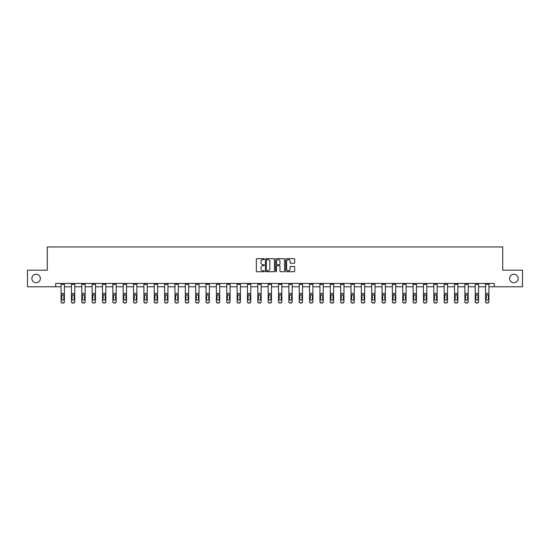 <?xml version="1.0" encoding="UTF-8"?>
<svg xmlns="http://www.w3.org/2000/svg" width="550" height="550" viewBox="0 0 550 550"><rect width="100%" height="100%" fill="white"/><g stroke="black" fill="none" stroke-linecap="round" stroke-linejoin="round"><path stroke-width="0.82" d="M264.378 259.146A0.454 0.454 0 0 0 263.924 258.686L257.001 258.686A0.653 0.653 0 0 0 256.348 259.339L256.348 271.067A0.653 0.653 0 0 0 257.001 271.721L263.924 271.721A0.454 0.454 0 0 0 264.378 271.26A0.454 0.454 0 0 0 263.924 270.806L263.031 270.806A2.083 2.083 0 0 1 260.947 268.723L260.947 267.747A2.083 2.083 0 0 1 263.031 265.657L263.924 265.657A0.454 0.454 0 0 0 264.378 265.203A0.454 0.454 0 0 0 263.924 264.749L263.031 264.749A2.083 2.083 0 0 1 260.947 262.659L260.947 261.683A2.083 2.083 0 0 1 263.031 259.6L263.924 259.6A0.454 0.454 0 0 0 264.378 259.146M509.623 278.479A4.249 4.249 0 0 0 513.872 282.728A4.249 4.249 0 0 0 518.121 278.479A4.249 4.249 0 0 0 513.872 274.23A4.249 4.249 0 0 0 509.623 278.479M31.879 278.479A4.249 4.249 0 0 0 36.128 282.728A4.249 4.249 0 0 0 40.377 278.479A4.249 4.249 0 0 0 36.128 274.23A4.249 4.249 0 0 0 31.879 278.479M294.037 263.285A0.653 0.653 0 0 0 294.69 262.632L294.69 259.339A0.653 0.653 0 0 0 294.037 258.686L286.351 258.686A0.653 0.653 0 0 0 285.697 259.339L285.697 271.067A0.653 0.653 0 0 0 286.351 271.721L294.037 271.721A0.653 0.653 0 0 0 294.69 271.067L294.69 267.094A0.653 0.653 0 0 0 294.037 266.441L290.751 266.441A0.653 0.653 0 0 0 290.097 267.094L290.097 269.067A1.739 1.739 0 0 1 288.358 270.806A1.739 1.739 0 0 1 286.612 269.067L286.612 261.346A1.739 1.739 0 0 1 288.358 259.6A1.739 1.739 0 0 1 290.097 261.346L290.097 262.632A0.653 0.653 0 0 0 290.751 263.285L294.037 263.285M55.708 286.777L27.5 286.777L27.5 270.181L47.279 270.181L47.279 246.95L502.721 246.95L502.721 270.181L522.5 270.181L522.5 286.777L494.292 286.777L494.292 283.456L55.708 283.456L55.708 286.777L61.084 286.777M274.429 259.339A0.653 0.653 0 0 0 273.776 258.686L266.09 258.686A0.653 0.653 0 0 0 265.437 259.339L265.437 271.067A0.653 0.653 0 0 0 266.09 271.721L273.776 271.721A0.653 0.653 0 0 0 274.429 271.067L274.429 259.339M276.224 258.686L283.91 258.686A0.653 0.653 0 0 1 284.563 259.339L284.563 271.067A0.653 0.653 0 0 1 283.91 271.721L280.617 271.721A0.653 0.653 0 0 1 279.971 271.067L279.971 266.31A0.653 0.653 0 0 0 279.317 265.657L277.131 265.657A0.653 0.653 0 0 0 276.485 266.31L276.485 271.26A0.454 0.454 0 0 1 276.024 271.721A0.454 0.454 0 0 1 275.571 271.26L275.571 259.339A0.653 0.653 0 0 1 276.224 258.686M64.405 286.777L71.438 286.777M74.759 286.777L81.792 286.777M85.112 286.777L92.146 286.777M95.466 286.777L102.499 286.777M105.82 286.777L112.853 286.777M116.174 286.777L123.207 286.777M126.527 286.777L133.561 286.777M136.881 286.777L143.914 286.777M147.235 286.777L154.268 286.777M157.589 286.777L164.622 286.777M167.942 286.777L174.976 286.777M178.296 286.777L185.329 286.777M188.65 286.777L195.683 286.777M199.004 286.777L206.037 286.777M209.357 286.777L216.391 286.777M219.711 286.777L226.744 286.777M230.065 286.777L237.105 286.777M240.419 286.777L247.459 286.777M250.772 286.777L257.812 286.777M261.126 286.777L268.166 286.777M271.48 286.777L278.52 286.777M281.834 286.777L288.874 286.777M292.188 286.777L299.228 286.777M302.541 286.777L309.581 286.777M312.895 286.777L319.935 286.777M323.256 286.777L330.289 286.777M333.609 286.777L340.643 286.777M343.963 286.777L350.996 286.777M354.317 286.777L361.35 286.777M364.671 286.777L371.704 286.777M375.024 286.777L382.058 286.777M385.378 286.777L392.411 286.777M395.732 286.777L402.765 286.777M406.086 286.777L413.119 286.777M416.439 286.777L423.473 286.777M426.793 286.777L433.826 286.777M437.147 286.777L444.18 286.777M447.501 286.777L454.534 286.777M457.854 286.777L464.888 286.777M468.208 286.777L475.241 286.777M478.562 286.777L485.595 286.777M488.916 286.777L494.292 286.777M266.805 259.6A0.454 0.454 0 0 0 266.351 260.054L266.351 270.353A0.454 0.454 0 0 0 266.805 270.806L267.754 270.806A2.083 2.083 0 0 0 269.837 268.723L269.837 261.683A2.083 2.083 0 0 0 267.754 259.6L266.805 259.6M279.971 261.374A1.739 1.739 0 0 0 278.224 259.634A1.739 1.739 0 0 0 276.485 261.374L276.485 264.096A0.653 0.653 0 0 0 277.131 264.749L279.317 264.749A0.653 0.653 0 0 0 279.971 264.096L279.971 261.374M61.084 295.377L61.084 301.73A1.327 1.32 180 0 0 62.411 303.05L63.078 302.844A1.327 1.32 -0 0 0 64.405 301.524L64.405 301.73A1.327 1.32 180 0 1 63.078 303.05M63.807 299.152L63.807 295.659L63.807 299.152A1.059 1.052 180 0 1 62.741 300.204A1.059 1.052 180 0 0 63.807 299.152M61.682 299.358L61.682 299.152A1.059 1.052 180 0 0 62.741 300.204M61.682 299.152L61.799 295.171L62.741 294.587L63.69 295.171L62.741 294.587L61.682 295.577M61.084 301.524A1.327 1.32 -0 0 0 62.411 302.844L62.411 303.05A1.327 1.32 180 0 1 61.084 301.73L61.084 283.47L64.405 283.47L64.405 301.524M62.411 302.844L63.078 302.844M64.405 295.171L63.69 295.171L63.807 295.659M71.438 295.377L71.438 301.73A1.327 1.32 180 0 0 72.765 303.05L73.432 302.844A1.327 1.32 -0 0 0 74.759 301.524L74.759 301.73A1.327 1.32 180 0 1 73.432 303.05M74.161 299.152L74.161 295.659L74.161 299.152A1.059 1.052 180 0 1 73.095 300.204A1.059 1.052 180 0 0 74.161 299.152M72.036 299.358L72.036 299.152A1.059 1.052 180 0 0 73.095 300.204M72.036 299.152L72.153 295.171L73.095 294.587L74.044 295.171L73.095 294.587L72.036 295.577M81.792 295.377L81.792 301.73A1.327 1.32 180 0 0 83.119 303.05L83.786 302.844A1.327 1.32 -0 0 0 85.112 301.524L85.112 301.73A1.327 1.32 180 0 1 83.786 303.05M84.514 299.152L84.514 295.659L84.514 299.152A1.059 1.052 180 0 1 83.449 300.204A1.059 1.052 180 0 0 84.514 299.152M82.39 299.358L82.39 299.152A1.059 1.052 180 0 0 83.449 300.204M82.39 299.152L82.507 295.171L83.449 294.587L84.398 295.171L83.449 294.587L82.39 295.577M71.438 301.524A1.327 1.32 -0 0 0 72.765 302.844L72.765 303.05A1.327 1.32 180 0 1 71.438 301.73L71.438 283.47L74.759 283.47L74.759 301.524M72.765 302.844L73.432 302.844M74.759 295.171L74.044 295.171L74.161 295.659M81.792 301.524A1.327 1.32 -0 0 0 83.119 302.844L83.119 303.05A1.327 1.32 180 0 1 81.792 301.73L81.792 283.47L85.112 283.47L85.112 301.524M83.119 302.844L83.786 302.844M85.112 295.171L84.398 295.171L84.514 295.659M92.146 295.377L92.146 301.73A1.327 1.32 180 0 0 93.473 303.05L94.139 302.844A1.327 1.32 -0 0 0 95.466 301.524L95.466 301.73A1.327 1.32 180 0 1 94.139 303.05M94.868 299.152L94.868 295.659L94.868 299.152A1.059 1.052 180 0 1 93.802 300.204A1.059 1.052 180 0 0 94.868 299.152M92.744 299.358L92.744 299.152A1.059 1.052 180 0 0 93.802 300.204M92.744 299.152L92.861 295.171L93.802 294.587L94.751 295.171L93.802 294.587L92.744 295.577M102.499 295.377L102.499 301.73A1.327 1.32 180 0 0 103.826 303.05L104.493 302.844A1.327 1.32 -0 0 0 105.82 301.524L105.82 301.73A1.327 1.32 180 0 1 104.493 303.05M105.222 299.152L105.222 295.659L105.222 299.152A1.059 1.052 180 0 1 104.156 300.204A1.059 1.052 180 0 0 105.222 299.152M103.098 299.358L103.098 299.152A1.059 1.052 180 0 0 104.156 300.204M103.098 299.152L103.214 295.171L104.156 294.587L105.105 295.171L104.156 294.587L103.098 295.577M112.853 295.377L112.853 301.73A1.327 1.32 180 0 0 114.18 303.05L114.847 302.844A1.327 1.32 -0 0 0 116.174 301.524L116.174 301.73A1.327 1.32 180 0 1 114.847 303.05M115.576 299.152L115.576 295.659L115.576 299.152A1.059 1.052 180 0 1 114.51 300.204A1.059 1.052 180 0 0 115.576 299.152M113.451 299.358L113.451 299.152A1.059 1.052 180 0 0 114.51 300.204M113.451 299.152L113.568 295.171L114.51 294.587L115.459 295.171L114.51 294.587L113.451 295.577M92.146 301.524A1.327 1.32 -0 0 0 93.473 302.844L93.473 303.05A1.327 1.32 180 0 1 92.146 301.73L92.146 283.47L95.466 283.47L95.466 301.524M93.473 302.844L94.139 302.844M95.466 295.171L94.751 295.171L94.868 295.659M102.499 301.524A1.327 1.32 -0 0 0 103.826 302.844L103.826 303.05A1.327 1.32 180 0 1 102.499 301.73L102.499 283.47L105.82 283.47L105.82 301.524M103.826 302.844L104.493 302.844M105.82 295.171L105.105 295.171L105.222 295.659M112.853 301.524A1.327 1.32 -0 0 0 114.18 302.844L114.18 303.05A1.327 1.32 180 0 1 112.853 301.73L112.853 283.47L116.174 283.47L116.174 301.524M114.18 302.844L114.847 302.844M116.174 295.171L115.459 295.171L115.576 295.659M123.207 295.377L123.207 301.73A1.327 1.32 180 0 0 124.534 303.05L125.201 302.844A1.327 1.32 -0 0 0 126.527 301.524L126.527 301.73A1.327 1.32 180 0 1 125.201 303.05M125.929 299.152L125.929 295.659L125.929 299.152A1.059 1.052 180 0 1 124.871 300.204A1.059 1.052 180 0 0 125.929 299.152M123.805 299.358L123.805 299.152A1.059 1.052 180 0 0 124.871 300.204M123.805 299.152L123.922 295.171L124.871 294.587L125.812 295.171L124.871 294.587L123.805 295.577M123.207 301.524A1.327 1.32 -0 0 0 124.534 302.844L124.534 303.05A1.327 1.32 180 0 1 123.207 301.73L123.207 283.47L126.527 283.47L126.527 301.524M124.534 302.844L125.201 302.844M126.527 295.171L125.812 295.171L125.929 295.659M133.561 295.377L133.561 301.73A1.327 1.32 180 0 0 134.887 303.05L135.554 302.844A1.327 1.32 -0 0 0 136.881 301.524L136.881 301.73A1.327 1.32 180 0 1 135.554 303.05M136.283 299.152L136.283 295.659L136.283 299.152A1.059 1.052 180 0 1 135.224 300.204A1.059 1.052 180 0 0 136.283 299.152M134.159 299.358L134.159 299.152A1.059 1.052 180 0 0 135.224 300.204M134.159 299.152L134.276 295.171L135.224 294.587L136.166 295.171L135.224 294.587L134.159 295.577M133.561 301.524A1.327 1.32 -0 0 0 134.887 302.844L134.887 303.05A1.327 1.32 180 0 1 133.561 301.73L133.561 283.47L136.881 283.47L136.881 301.524M134.887 302.844L135.554 302.844M136.881 295.171L136.166 295.171L136.283 295.659M143.914 295.377L143.914 301.73A1.327 1.32 180 0 0 145.241 303.05L145.908 302.844A1.327 1.32 -0 0 0 147.235 301.524L147.235 301.73A1.327 1.32 180 0 1 145.908 303.05M146.637 299.152L146.637 295.659L146.637 299.152A1.059 1.052 180 0 1 145.578 300.204A1.059 1.052 180 0 0 146.637 299.152M144.512 299.358L144.512 299.152A1.059 1.052 180 0 0 145.578 300.204M144.512 299.152L144.629 295.171L145.578 294.587L146.52 295.171L145.578 294.587L144.512 295.577M143.914 301.524A1.327 1.32 -0 0 0 145.241 302.844L145.241 303.05A1.327 1.32 180 0 1 143.914 301.73L143.914 283.47L147.235 283.47L147.235 301.524M145.241 302.844L145.908 302.844M147.235 295.171L146.52 295.171L146.637 295.659M154.268 295.377L154.268 301.73A1.327 1.32 180 0 0 155.595 303.05L156.262 302.844A1.327 1.32 -0 0 0 157.589 301.524L157.589 301.73A1.327 1.32 180 0 1 156.262 303.05M156.991 299.152L156.991 295.659L156.991 299.152A1.059 1.052 180 0 1 155.932 300.204A1.059 1.052 180 0 0 156.991 299.152M154.866 299.358L154.866 299.152A1.059 1.052 180 0 0 155.932 300.204M154.866 299.152L154.983 295.171L155.932 294.587L156.874 295.171L155.932 294.587L154.866 295.577M154.268 301.524A1.327 1.32 -0 0 0 155.595 302.844L155.595 303.05A1.327 1.32 180 0 1 154.268 301.73L154.268 283.47L157.589 283.47L157.589 301.524M155.595 302.844L156.262 302.844M157.589 295.171L156.874 295.171L156.991 295.659M164.622 295.377L164.622 301.73A1.327 1.32 180 0 0 165.949 303.05L166.616 302.844A1.327 1.32 -0 0 0 167.942 301.524L167.942 301.73A1.327 1.32 180 0 1 166.616 303.05M167.344 299.152L167.344 295.659L167.344 299.152A1.059 1.052 180 0 1 166.286 300.204A1.059 1.052 180 0 0 167.344 299.152M165.22 299.358L165.22 299.152A1.059 1.052 180 0 0 166.286 300.204M165.22 299.152L165.337 295.171L166.286 294.587L167.228 295.171L166.286 294.587L165.22 295.577M164.622 301.524A1.327 1.32 -0 0 0 165.949 302.844L165.949 303.05A1.327 1.32 180 0 1 164.622 301.73L164.622 283.47L167.942 283.47L167.942 301.524M165.949 302.844L166.616 302.844M167.942 295.171L167.228 295.171L167.344 295.659M174.976 295.377L174.976 301.73A1.327 1.32 180 0 0 176.303 303.05L176.969 302.844A1.327 1.32 -0 0 0 178.296 301.524L178.296 301.73A1.327 1.32 180 0 1 176.969 303.05M177.698 299.152L177.698 295.659L177.698 299.152A1.059 1.052 180 0 1 176.639 300.204A1.059 1.052 180 0 0 177.698 299.152M175.574 299.358L175.574 299.152A1.059 1.052 180 0 0 176.639 300.204M175.574 299.152L175.691 295.171L176.639 294.587L177.581 295.171L176.639 294.587L175.574 295.577M174.976 301.524A1.327 1.32 -0 0 0 176.303 302.844L176.303 303.05A1.327 1.32 180 0 1 174.976 301.73L174.976 283.47L178.296 283.47L178.296 301.524M176.303 302.844L176.969 302.844M178.296 295.171L177.581 295.171L177.698 295.659M185.329 295.377L185.329 301.73A1.327 1.32 180 0 0 186.656 303.05L187.323 302.844A1.327 1.32 -0 0 0 188.65 301.524L188.65 301.73A1.327 1.32 180 0 1 187.323 303.05M188.052 299.152L188.052 295.659L188.052 299.152A1.059 1.052 180 0 1 186.993 300.204A1.059 1.052 180 0 0 188.052 299.152M185.928 299.358L185.928 299.152A1.059 1.052 180 0 0 186.993 300.204M185.928 299.152L186.044 295.171L186.993 294.587L187.935 295.171L186.993 294.587L185.928 295.577M185.329 301.524A1.327 1.32 -0 0 0 186.656 302.844L186.656 303.05A1.327 1.32 180 0 1 185.329 301.73L185.329 283.47L188.65 283.47L188.65 301.524M186.656 302.844L187.323 302.844M188.65 295.171L187.935 295.171L188.052 295.659M195.683 295.377L195.683 301.73A1.327 1.32 180 0 0 197.01 303.05L197.677 302.844A1.327 1.32 -0 0 0 199.004 301.524L199.004 301.73A1.327 1.32 180 0 1 197.677 303.05M198.406 299.152L198.406 295.659L198.406 299.152A1.059 1.052 180 0 1 197.347 300.204A1.059 1.052 180 0 0 198.406 299.152M196.281 299.358L196.281 299.152A1.059 1.052 180 0 0 197.347 300.204M196.281 299.152L196.398 295.171L197.347 294.587L198.289 295.171L197.347 294.587L196.281 295.577M195.683 301.524A1.327 1.32 -0 0 0 197.01 302.844L197.01 303.05A1.327 1.32 180 0 1 195.683 301.73L195.683 283.47L199.004 283.47L199.004 301.524M197.01 302.844L197.677 302.844M199.004 295.171L198.289 295.171L198.406 295.659M206.037 295.377L206.037 301.73A1.327 1.32 180 0 0 207.371 303.05L208.031 302.844A1.327 1.32 -0 0 0 209.357 301.524L209.357 301.73A1.327 1.32 180 0 1 208.031 303.05M208.759 299.152L208.759 295.659L208.759 299.152A1.059 1.052 180 0 1 207.701 300.204A1.059 1.052 180 0 0 208.759 299.152M206.635 299.358L206.635 299.152A1.059 1.052 180 0 0 207.701 300.204M206.635 299.152L206.752 295.171L207.701 294.587L208.643 295.171L207.701 294.587L206.635 295.577M206.037 301.524A1.327 1.32 -0 0 0 207.371 302.844L207.371 303.05A1.327 1.32 180 0 1 206.037 301.73L206.037 283.47L209.357 283.47L209.357 301.524M207.371 302.844L208.031 302.844M209.357 295.171L208.643 295.171L208.759 295.659M216.391 295.377L216.391 301.73A1.327 1.32 180 0 0 217.724 303.05L218.384 302.844A1.327 1.32 -0 0 0 219.711 301.524L219.711 301.73A1.327 1.32 180 0 1 218.384 303.05M219.113 299.152L219.113 295.659L219.113 299.152A1.059 1.052 180 0 1 218.054 300.204A1.059 1.052 180 0 0 219.113 299.152M216.989 299.358L216.989 299.152A1.059 1.052 180 0 0 218.054 300.204M216.989 299.152L217.106 295.171L218.054 294.587L218.996 295.171L218.054 294.587L216.989 295.577M216.391 301.524A1.327 1.32 -0 0 0 217.724 302.844L217.724 303.05A1.327 1.32 180 0 1 216.391 301.73L216.391 283.47L219.711 283.47L219.711 301.524M217.724 302.844L218.384 302.844M219.711 295.171L218.996 295.171L219.113 295.659M226.744 295.377L226.744 301.73A1.327 1.32 180 0 0 228.078 303.05L228.738 302.844A1.327 1.32 -0 0 0 230.065 301.524L230.065 301.73A1.327 1.32 180 0 1 228.738 303.05M229.467 299.152L229.467 295.659L229.467 299.152A1.059 1.052 180 0 1 228.408 300.204A1.059 1.052 180 0 0 229.467 299.152M227.343 299.358L227.343 299.152A1.059 1.052 180 0 0 228.408 300.204M227.343 299.152L227.459 295.171L228.408 294.587L229.35 295.171L228.408 294.587L227.343 295.577M226.744 301.524A1.327 1.32 -0 0 0 228.078 302.844L228.078 303.05A1.327 1.32 180 0 1 226.744 301.73L226.744 283.47L230.065 283.47L230.065 301.524M228.078 302.844L228.738 302.844M230.065 295.171L229.35 295.171L229.467 295.659M237.105 295.377L237.105 301.73A1.327 1.32 180 0 0 238.432 303.05L239.092 302.844A1.327 1.32 -0 0 0 240.419 301.524L240.419 301.73A1.327 1.32 180 0 1 239.092 303.05M239.821 299.152L239.821 295.659L239.821 299.152A1.059 1.052 180 0 1 238.762 300.204A1.059 1.052 180 0 0 239.821 299.152M237.696 299.358L237.696 299.152A1.059 1.052 180 0 0 238.762 300.204M237.696 299.152L237.82 295.171L238.762 294.587L239.704 295.171L238.762 294.587L237.696 295.577M237.105 301.524A1.327 1.32 -0 0 0 238.432 302.844L238.432 303.05A1.327 1.32 180 0 1 237.105 301.73L237.105 283.47L240.419 283.47L240.419 301.524M238.432 302.844L239.092 302.844M240.419 295.171L239.704 295.171L239.821 295.659M247.459 295.377L247.459 301.73A1.327 1.32 180 0 0 248.786 303.05L249.446 302.844A1.327 1.32 -0 0 0 250.772 301.524L250.772 301.73A1.327 1.32 180 0 1 249.446 303.05M250.174 299.152L250.174 295.659L250.174 299.152A1.059 1.052 180 0 1 249.116 300.204A1.059 1.052 180 0 0 250.174 299.152M248.05 299.358L248.05 299.152A1.059 1.052 180 0 0 249.116 300.204M248.05 299.152L248.174 295.171L249.116 294.587L250.058 295.171L249.116 294.587L248.05 295.577M247.459 301.524A1.327 1.32 -0 0 0 248.786 302.844L248.786 303.05A1.327 1.32 180 0 1 247.459 301.73L247.459 283.47L250.772 283.47L250.772 301.524M248.786 302.844L249.446 302.844M250.772 295.171L250.058 295.171L250.174 295.659M257.812 295.377L257.812 301.73A1.327 1.32 180 0 0 259.139 303.05L259.799 302.844A1.327 1.32 -0 0 0 261.126 301.524L261.126 301.73A1.327 1.32 180 0 1 259.799 303.05M260.528 299.152L260.528 295.659L260.528 299.152A1.059 1.052 180 0 1 259.469 300.204A1.059 1.052 180 0 0 260.528 299.152M258.404 299.358L258.404 299.152A1.059 1.052 180 0 0 259.469 300.204M258.404 299.152L258.528 295.171L259.469 294.587L260.411 295.171L259.469 294.587L258.404 295.577M257.812 301.524A1.327 1.32 -0 0 0 259.139 302.844L259.139 303.05A1.327 1.32 180 0 1 257.812 301.73L257.812 283.47L261.126 283.47L261.126 301.524M259.139 302.844L259.799 302.844M261.126 295.171L260.411 295.171L260.528 295.659M268.166 295.377L268.166 301.73A1.327 1.32 180 0 0 269.493 303.05L270.153 302.844A1.327 1.32 -0 0 0 271.48 301.524L271.48 301.73A1.327 1.32 180 0 1 270.153 303.05M270.882 299.152L270.882 295.659L270.882 299.152A1.059 1.052 180 0 1 269.823 300.204A1.059 1.052 180 0 0 270.882 299.152M268.764 299.358L268.764 299.152A1.059 1.052 180 0 0 269.823 300.204M268.764 299.152L268.881 295.171L269.823 294.587L270.765 295.171L269.823 294.587L268.764 295.577M268.166 301.524A1.327 1.32 -0 0 0 269.493 302.844L269.493 303.05A1.327 1.32 180 0 1 268.166 301.73L268.166 283.47L271.48 283.47L271.48 301.524M269.493 302.844L270.153 302.844M271.48 295.171L270.765 295.171L270.882 295.659M278.52 295.377L278.52 301.73A1.327 1.32 180 0 0 279.847 303.05L280.507 302.844A1.327 1.32 -0 0 0 281.834 301.524L281.834 301.73A1.327 1.32 180 0 1 280.507 303.05M281.236 299.152L281.236 295.659L281.236 299.152A1.059 1.052 180 0 1 280.177 300.204A1.059 1.052 180 0 0 281.236 299.152M279.118 299.358L279.118 299.152A1.059 1.052 180 0 0 280.177 300.204M279.118 299.152L279.235 295.171L280.177 294.587L281.119 295.171L280.177 294.587L279.118 295.577M278.52 301.524A1.327 1.32 -0 0 0 279.847 302.844L279.847 303.05A1.327 1.32 180 0 1 278.52 301.73L278.52 283.47L281.834 283.47L281.834 301.524M279.847 302.844L280.507 302.844M281.834 295.171L281.119 295.171L281.236 295.659M288.874 295.377L288.874 301.73A1.327 1.32 180 0 0 290.201 303.05L290.861 302.844A1.327 1.32 -0 0 0 292.188 301.524L292.188 301.73A1.327 1.32 180 0 1 290.861 303.05M291.596 299.152L291.596 295.659L291.596 299.152A1.059 1.052 180 0 1 290.531 300.204A1.059 1.052 180 0 0 291.596 299.152M289.472 299.358L289.472 299.152A1.059 1.052 180 0 0 290.531 300.204M289.472 299.152L289.589 295.171L290.531 294.587L291.472 295.171L290.531 294.587L289.472 295.577M288.874 301.524A1.327 1.32 -0 0 0 290.201 302.844L290.201 303.05A1.327 1.32 180 0 1 288.874 301.73L288.874 283.47L292.188 283.47L292.188 301.524M290.201 302.844L290.861 302.844M292.188 295.171L291.472 295.171L291.596 295.659M299.228 295.377L299.228 301.73A1.327 1.32 180 0 0 300.554 303.05L301.214 302.844A1.327 1.32 -0 0 0 302.541 301.524L302.541 301.73A1.327 1.32 180 0 1 301.214 303.05M301.95 299.152L301.95 295.659L301.95 299.152A1.059 1.052 180 0 1 300.884 300.204A1.059 1.052 180 0 0 301.95 299.152M299.826 299.358L299.826 299.152A1.059 1.052 180 0 0 300.884 300.204M299.826 299.152L299.942 295.171L300.884 294.587L301.826 295.171L300.884 294.587L299.826 295.577M299.228 301.524A1.327 1.32 -0 0 0 300.554 302.844L300.554 303.05A1.327 1.32 180 0 1 299.228 301.73L299.228 283.47L302.541 283.47L302.541 301.524M300.554 302.844L301.214 302.844M302.541 295.171L301.826 295.171L301.95 295.659M309.581 295.377L309.581 301.73A1.327 1.32 180 0 0 310.908 303.05L311.568 302.844A1.327 1.32 -0 0 0 312.895 301.524L312.895 301.73A1.327 1.32 180 0 1 311.568 303.05M312.304 299.152L312.304 295.659L312.304 299.152A1.059 1.052 180 0 1 311.238 300.204A1.059 1.052 180 0 0 312.304 299.152M310.179 299.358L310.179 299.152A1.059 1.052 180 0 0 311.238 300.204M310.179 299.152L310.296 295.171L311.238 294.587L312.18 295.171L311.238 294.587L310.179 295.577M309.581 301.524A1.327 1.32 -0 0 0 310.908 302.844L310.908 303.05A1.327 1.32 180 0 1 309.581 301.73L309.581 283.47L312.895 283.47L312.895 301.524M310.908 302.844L311.568 302.844M312.895 295.171L312.18 295.171L312.304 295.659M319.935 295.377L319.935 301.73A1.327 1.32 180 0 0 321.262 303.05L321.922 302.844A1.327 1.32 -0 0 0 323.256 301.524L323.256 301.73A1.327 1.32 180 0 1 321.922 303.05M322.657 299.152L322.657 295.659L322.657 299.152A1.059 1.052 180 0 1 321.592 300.204A1.059 1.052 180 0 0 322.657 299.152M320.533 299.358L320.533 299.152A1.059 1.052 180 0 0 321.592 300.204M320.533 299.152L320.65 295.171L321.592 294.587L322.541 295.171L321.592 294.587L320.533 295.577M319.935 301.524A1.327 1.32 -0 0 0 321.262 302.844L321.262 303.05A1.327 1.32 180 0 1 319.935 301.73L319.935 283.47L323.256 283.47L323.256 301.524M321.262 302.844L321.922 302.844M323.256 295.171L322.541 295.171L322.657 295.659M330.289 295.377L330.289 301.73A1.327 1.32 180 0 0 331.616 303.05L332.276 302.844A1.327 1.32 -0 0 0 333.609 301.524L333.609 301.73A1.327 1.32 180 0 1 332.276 303.05M333.011 299.152L333.011 295.659L333.011 299.152A1.059 1.052 180 0 1 331.946 300.204A1.059 1.052 180 0 0 333.011 299.152M330.887 299.358L330.887 299.152A1.059 1.052 180 0 0 331.946 300.204M330.887 299.152L331.004 295.171L331.946 294.587L332.894 295.171L331.946 294.587L330.887 295.577M330.289 301.524A1.327 1.32 -0 0 0 331.616 302.844L331.616 303.05A1.327 1.32 180 0 1 330.289 301.73L330.289 283.47L333.609 283.47L333.609 301.524M331.616 302.844L332.276 302.844M333.609 295.171L332.894 295.171L333.011 295.659M340.643 295.377L340.643 301.73A1.327 1.32 180 0 0 341.969 303.05L342.629 302.844A1.327 1.32 -0 0 0 343.963 301.524L343.963 301.73A1.327 1.32 180 0 1 342.629 303.05M343.365 299.152L343.365 295.659L343.365 299.152A1.059 1.052 180 0 1 342.299 300.204A1.059 1.052 180 0 0 343.365 299.152M341.241 299.358L341.241 299.152A1.059 1.052 180 0 0 342.299 300.204M341.241 299.152L341.357 295.171L342.299 294.587L343.248 295.171L342.299 294.587L341.241 295.577M340.643 301.524A1.327 1.32 -0 0 0 341.969 302.844L341.969 303.05A1.327 1.32 180 0 1 340.643 301.73L340.643 283.47L343.963 283.47L343.963 301.524M341.969 302.844L342.629 302.844M343.963 295.171L343.248 295.171L343.365 295.659M350.996 295.377L350.996 301.73A1.327 1.32 180 0 0 352.323 303.05L352.99 302.844A1.327 1.32 -0 0 0 354.317 301.524L354.317 301.73A1.327 1.32 180 0 1 352.99 303.05M353.719 299.152L353.719 295.659L353.719 299.152A1.059 1.052 180 0 1 352.653 300.204A1.059 1.052 180 0 0 353.719 299.152M351.594 299.358L351.594 299.152A1.059 1.052 180 0 0 352.653 300.204M351.594 299.152L351.711 295.171L352.653 294.587L353.602 295.171L352.653 294.587L351.594 295.577M350.996 301.524A1.327 1.32 -0 0 0 352.323 302.844L352.323 303.05A1.327 1.32 180 0 1 350.996 301.73L350.996 283.47L354.317 283.47L354.317 301.524M352.323 302.844L352.99 302.844M354.317 295.171L353.602 295.171L353.719 295.659M361.35 295.377L361.35 301.73A1.327 1.32 180 0 0 362.677 303.05L363.344 302.844A1.327 1.32 -0 0 0 364.671 301.524L364.671 301.73A1.327 1.32 180 0 1 363.344 303.05M364.072 299.152L364.072 295.659L364.072 299.152A1.059 1.052 180 0 1 363.007 300.204A1.059 1.052 180 0 0 364.072 299.152M361.948 299.358L361.948 299.152A1.059 1.052 180 0 0 363.007 300.204M361.948 299.152L362.065 295.171L363.007 294.587L363.956 295.171L363.007 294.587L361.948 295.577M361.35 301.524A1.327 1.32 -0 0 0 362.677 302.844L362.677 303.05A1.327 1.32 180 0 1 361.35 301.73L361.35 283.47L364.671 283.47L364.671 301.524M362.677 302.844L363.344 302.844M364.671 295.171L363.956 295.171L364.072 295.659M371.704 295.377L371.704 301.73A1.327 1.32 180 0 0 373.031 303.05L373.697 302.844A1.327 1.32 -0 0 0 375.024 301.524L375.024 301.73A1.327 1.32 180 0 1 373.697 303.05M374.426 299.152L374.426 295.659L374.426 299.152A1.059 1.052 180 0 1 373.361 300.204A1.059 1.052 180 0 0 374.426 299.152M372.302 299.358L372.302 299.152A1.059 1.052 180 0 0 373.361 300.204M372.302 299.152L372.419 295.171L373.361 294.587L374.309 295.171L373.361 294.587L372.302 295.577M371.704 301.524A1.327 1.32 -0 0 0 373.031 302.844L373.031 303.05A1.327 1.32 180 0 1 371.704 301.73L371.704 283.47L375.024 283.47L375.024 301.524M373.031 302.844L373.697 302.844M375.024 295.171L374.309 295.171L374.426 295.659M382.058 295.377L382.058 301.73A1.327 1.32 180 0 0 383.384 303.05L384.051 302.844A1.327 1.32 -0 0 0 385.378 301.524L385.378 301.73A1.327 1.32 180 0 1 384.051 303.05M384.78 299.152L384.78 295.659L384.78 299.152A1.059 1.052 180 0 1 383.714 300.204A1.059 1.052 180 0 0 384.78 299.152M382.656 299.358L382.656 299.152A1.059 1.052 180 0 0 383.714 300.204M382.656 299.152L382.772 295.171L383.714 294.587L384.663 295.171L383.714 294.587L382.656 295.577M382.058 301.524A1.327 1.32 -0 0 0 383.384 302.844L383.384 303.05A1.327 1.32 180 0 1 382.058 301.73L382.058 283.47L385.378 283.47L385.378 301.524M383.384 302.844L384.051 302.844M385.378 295.171L384.663 295.171L384.78 295.659M392.411 295.377L392.411 301.73A1.327 1.32 180 0 0 393.738 303.05L394.405 302.844A1.327 1.32 -0 0 0 395.732 301.524L395.732 301.73A1.327 1.32 180 0 1 394.405 303.05M395.134 299.152L395.134 295.659L395.134 299.152A1.059 1.052 180 0 1 394.068 300.204A1.059 1.052 180 0 0 395.134 299.152M393.009 299.358L393.009 299.152A1.059 1.052 180 0 0 394.068 300.204M393.009 299.152L393.126 295.171L394.068 294.587L395.017 295.171L394.068 294.587L393.009 295.577M392.411 301.524A1.327 1.32 -0 0 0 393.738 302.844L393.738 303.05A1.327 1.32 180 0 1 392.411 301.73L392.411 283.47L395.732 283.47L395.732 301.524M393.738 302.844L394.405 302.844M395.732 295.171L395.017 295.171L395.134 295.659M402.765 295.377L402.765 301.73A1.327 1.32 180 0 0 404.092 303.05L404.759 302.844A1.327 1.32 -0 0 0 406.086 301.524L406.086 301.73A1.327 1.32 180 0 1 404.759 303.05M405.487 299.152L405.487 295.659L405.487 299.152A1.059 1.052 180 0 1 404.422 300.204A1.059 1.052 180 0 0 405.487 299.152M403.363 299.358L403.363 299.152A1.059 1.052 180 0 0 404.422 300.204M403.363 299.152L403.48 295.171L404.422 294.587L405.371 295.171L404.422 294.587L403.363 295.577M402.765 301.524A1.327 1.32 -0 0 0 404.092 302.844L404.092 303.05A1.327 1.32 180 0 1 402.765 301.73L402.765 283.47L406.086 283.47L406.086 301.524M404.092 302.844L404.759 302.844M406.086 295.171L405.371 295.171L405.487 295.659M413.119 295.377L413.119 301.73A1.327 1.32 180 0 0 414.446 303.05L415.112 302.844A1.327 1.32 -0 0 0 416.439 301.524L416.439 301.73A1.327 1.32 180 0 1 415.112 303.05M415.841 299.152L415.841 295.659L415.841 299.152A1.059 1.052 180 0 1 414.776 300.204A1.059 1.052 180 0 0 415.841 299.152M413.717 299.358L413.717 299.152A1.059 1.052 180 0 0 414.776 300.204M413.717 299.152L413.834 295.171L414.776 294.587L415.724 295.171L414.776 294.587L413.717 295.577M413.119 301.524A1.327 1.32 -0 0 0 414.446 302.844L414.446 303.05A1.327 1.32 180 0 1 413.119 301.73L413.119 283.47L416.439 283.47L416.439 301.524M414.446 302.844L415.112 302.844M416.439 295.171L415.724 295.171L415.841 295.659M423.473 295.377L423.473 301.73A1.327 1.32 180 0 0 424.799 303.05L425.466 302.844A1.327 1.32 -0 0 0 426.793 301.524L426.793 301.73A1.327 1.32 180 0 1 425.466 303.05M426.195 299.152L426.195 295.659L426.195 299.152A1.059 1.052 180 0 1 425.129 300.204A1.059 1.052 180 0 0 426.195 299.152M424.071 299.358L424.071 299.152A1.059 1.052 180 0 0 425.129 300.204M424.071 299.152L424.188 295.171L425.129 294.587L426.078 295.171L425.129 294.587L424.071 295.577M423.473 301.524A1.327 1.32 -0 0 0 424.799 302.844L424.799 303.05A1.327 1.32 180 0 1 423.473 301.73L423.473 283.47L426.793 283.47L426.793 301.524M424.799 302.844L425.466 302.844M426.793 295.171L426.078 295.171L426.195 295.659M433.826 295.377L433.826 301.73A1.327 1.32 180 0 0 435.153 303.05L435.82 302.844A1.327 1.32 -0 0 0 437.147 301.524L437.147 301.73A1.327 1.32 180 0 1 435.82 303.05M436.549 299.152L436.549 295.659L436.549 299.152A1.059 1.052 180 0 1 435.49 300.204A1.059 1.052 180 0 0 436.549 299.152M434.424 299.358L434.424 299.152A1.059 1.052 180 0 0 435.49 300.204M434.424 299.152L434.541 295.171L435.49 294.587L436.432 295.171L435.49 294.587L434.424 295.577M433.826 301.524A1.327 1.32 -0 0 0 435.153 302.844L435.153 303.05A1.327 1.32 180 0 1 433.826 301.73L433.826 283.47L437.147 283.47L437.147 301.524M435.153 302.844L435.82 302.844M437.147 295.171L436.432 295.171L436.549 295.659M444.18 295.377L444.18 301.73A1.327 1.32 180 0 0 445.507 303.05L446.174 302.844A1.327 1.32 -0 0 0 447.501 301.524L447.501 301.73A1.327 1.32 180 0 1 446.174 303.05M446.902 299.152L446.902 295.659L446.902 299.152A1.059 1.052 180 0 1 445.844 300.204A1.059 1.052 180 0 0 446.902 299.152M444.778 299.358L444.778 299.152A1.059 1.052 180 0 0 445.844 300.204M444.778 299.152L444.895 295.171L445.844 294.587L446.786 295.171L445.844 294.587L444.778 295.577M444.18 301.524A1.327 1.32 -0 0 0 445.507 302.844L445.507 303.05A1.327 1.32 180 0 1 444.18 301.73L444.18 283.47L447.501 283.47L447.501 301.524M445.507 302.844L446.174 302.844M447.501 295.171L446.786 295.171L446.902 295.659M454.534 295.377L454.534 301.73A1.327 1.32 180 0 0 455.861 303.05L456.527 302.844A1.327 1.32 -0 0 0 457.854 301.524L457.854 301.73A1.327 1.32 180 0 1 456.527 303.05M457.256 299.152L457.256 295.659L457.256 299.152A1.059 1.052 180 0 1 456.197 300.204A1.059 1.052 180 0 0 457.256 299.152M455.132 299.358L455.132 299.152A1.059 1.052 180 0 0 456.197 300.204M455.132 299.152L455.249 295.171L456.197 294.587L457.139 295.171L456.197 294.587L455.132 295.577M454.534 301.524A1.327 1.32 -0 0 0 455.861 302.844L455.861 303.05A1.327 1.32 180 0 1 454.534 301.73L454.534 283.47L457.854 283.47L457.854 301.524M455.861 302.844L456.527 302.844M457.854 295.171L457.139 295.171L457.256 295.659M464.888 295.377L464.888 301.73A1.327 1.32 180 0 0 466.214 303.05L466.881 302.844A1.327 1.32 -0 0 0 468.208 301.524L468.208 301.73A1.327 1.32 180 0 1 466.881 303.05M467.61 299.152L467.61 295.659L467.61 299.152A1.059 1.052 180 0 1 466.551 300.204A1.059 1.052 180 0 0 467.61 299.152M465.486 299.358L465.486 299.152A1.059 1.052 180 0 0 466.551 300.204M465.486 299.152L465.603 295.171L466.551 294.587L467.493 295.171L466.551 294.587L465.486 295.577M464.888 301.524A1.327 1.32 -0 0 0 466.214 302.844L466.214 303.05A1.327 1.32 180 0 1 464.888 301.73L464.888 283.47L468.208 283.47L468.208 301.524M466.214 302.844L466.881 302.844M468.208 295.171L467.493 295.171L467.61 295.659M475.241 295.377L475.241 301.73A1.327 1.32 180 0 0 476.568 303.05L477.235 302.844A1.327 1.32 -0 0 0 478.562 301.524L478.562 301.73A1.327 1.32 180 0 1 477.235 303.05M477.964 299.152L477.964 295.659L477.964 299.152A1.059 1.052 180 0 1 476.905 300.204A1.059 1.052 180 0 0 477.964 299.152M475.839 299.358L475.839 299.152A1.059 1.052 180 0 0 476.905 300.204M475.839 299.152L475.956 295.171L476.905 294.587L477.847 295.171L476.905 294.587L475.839 295.577M475.241 301.524A1.327 1.32 -0 0 0 476.568 302.844L476.568 303.05A1.327 1.32 180 0 1 475.241 301.73L475.241 283.47L478.562 283.47L478.562 301.524M476.568 302.844L477.235 302.844M478.562 295.171L477.847 295.171L477.964 295.659M485.595 295.377L485.595 301.73A1.327 1.32 180 0 0 486.922 303.05L487.589 302.844A1.327 1.32 -0 0 0 488.916 301.524L488.916 301.73A1.327 1.32 180 0 1 487.589 303.05M488.317 299.152L488.317 295.659L488.317 299.152A1.059 1.052 180 0 1 487.259 300.204A1.059 1.052 180 0 0 488.317 299.152M486.193 299.358L486.193 299.152A1.059 1.052 180 0 0 487.259 300.204M486.193 299.152L486.31 295.171L487.259 294.587L488.201 295.171L487.259 294.587L486.193 295.577M485.595 301.524A1.327 1.32 -0 0 0 486.922 302.844L486.922 303.05A1.327 1.32 180 0 1 485.595 301.73L485.595 283.47L488.916 283.47L488.916 301.524M486.922 302.844L487.589 302.844M488.916 295.171L488.201 295.171L488.317 295.659M61.084 295.171L61.799 295.171M61.084 293.452L64.405 293.452M61.084 284.377L64.405 284.377M71.438 295.171L72.153 295.171M71.438 293.452L74.759 293.452M71.438 284.377L74.759 284.377M81.792 295.171L82.507 295.171M81.792 293.452L85.112 293.452M81.792 284.377L85.112 284.377M92.146 295.171L92.861 295.171M92.146 293.452L95.466 293.452M92.146 284.377L95.466 284.377M102.499 295.171L103.214 295.171M102.499 293.452L105.82 293.452M102.499 284.377L105.82 284.377M112.853 295.171L113.568 295.171M112.853 293.452L116.174 293.452M112.853 284.377L116.174 284.377M123.207 295.171L123.922 295.171M123.207 293.452L126.527 293.452M123.207 284.377L126.527 284.377M133.561 295.171L134.276 295.171M133.561 293.452L136.881 293.452M133.561 284.377L136.881 284.377M143.914 295.171L144.629 295.171M143.914 293.452L147.235 293.452M143.914 284.377L147.235 284.377M154.268 295.171L154.983 295.171M154.268 293.452L157.589 293.452M154.268 284.377L157.589 284.377M164.622 295.171L165.337 295.171M164.622 293.452L167.942 293.452M164.622 284.377L167.942 284.377M174.976 295.171L175.691 295.171M174.976 293.452L178.296 293.452M174.976 284.377L178.296 284.377M185.329 295.171L186.044 295.171M185.329 293.452L188.65 293.452M185.329 284.377L188.65 284.377M195.683 295.171L196.398 295.171M195.683 293.452L199.004 293.452M195.683 284.377L199.004 284.377M206.037 295.171L206.752 295.171M206.037 293.452L209.357 293.452M206.037 284.377L209.357 284.377M216.391 295.171L217.106 295.171M216.391 293.452L219.711 293.452M216.391 284.377L219.711 284.377M226.744 295.171L227.459 295.171M226.744 293.452L230.065 293.452M226.744 284.377L230.065 284.377M237.105 295.171L237.82 295.171M237.105 293.452L240.419 293.452M237.105 284.377L240.419 284.377M247.459 295.171L248.174 295.171M247.459 293.452L250.772 293.452M247.459 284.377L250.772 284.377M257.812 295.171L258.528 295.171M257.812 293.452L261.126 293.452M257.812 284.377L261.126 284.377M268.166 295.171L268.881 295.171M268.166 293.452L271.48 293.452M268.166 284.377L271.48 284.377M278.52 295.171L279.235 295.171M278.52 293.452L281.834 293.452M278.52 284.377L281.834 284.377M288.874 295.171L289.589 295.171M288.874 293.452L292.188 293.452M288.874 284.377L292.188 284.377M299.228 295.171L299.942 295.171M299.228 293.452L302.541 293.452M299.228 284.377L302.541 284.377M309.581 295.171L310.296 295.171M309.581 293.452L312.895 293.452M309.581 284.377L312.895 284.377M319.935 295.171L320.65 295.171M319.935 293.452L323.256 293.452M319.935 284.377L323.256 284.377M330.289 295.171L331.004 295.171M330.289 293.452L333.609 293.452M330.289 284.377L333.609 284.377M340.643 295.171L341.357 295.171M340.643 293.452L343.963 293.452M340.643 284.377L343.963 284.377M350.996 295.171L351.711 295.171M350.996 293.452L354.317 293.452M350.996 284.377L354.317 284.377M361.35 295.171L362.065 295.171M361.35 293.452L364.671 293.452M361.35 284.377L364.671 284.377M371.704 295.171L372.419 295.171M371.704 293.452L375.024 293.452M371.704 284.377L375.024 284.377M382.058 295.171L382.772 295.171M382.058 293.452L385.378 293.452M382.058 284.377L385.378 284.377M392.411 295.171L393.126 295.171M392.411 293.452L395.732 293.452M392.411 284.377L395.732 284.377M402.765 295.171L403.48 295.171M402.765 293.452L406.086 293.452M402.765 284.377L406.086 284.377M413.119 295.171L413.834 295.171M413.119 293.452L416.439 293.452M413.119 284.377L416.439 284.377M423.473 295.171L424.188 295.171M423.473 293.452L426.793 293.452M423.473 284.377L426.793 284.377M433.826 295.171L434.541 295.171M433.826 293.452L437.147 293.452M433.826 284.377L437.147 284.377M444.18 295.171L444.895 295.171M444.18 293.452L447.501 293.452M444.18 284.377L447.501 284.377M454.534 295.171L455.249 295.171M454.534 293.452L457.854 293.452M454.534 284.377L457.854 284.377M464.888 295.171L465.603 295.171M464.888 293.452L468.208 293.452M464.888 284.377L468.208 284.377M475.241 295.171L475.956 295.171M475.241 293.452L478.562 293.452M475.241 284.377L478.562 284.377M485.595 295.171L486.31 295.171M485.595 293.452L488.916 293.452M485.595 284.377L488.916 284.377"/></g></svg>
